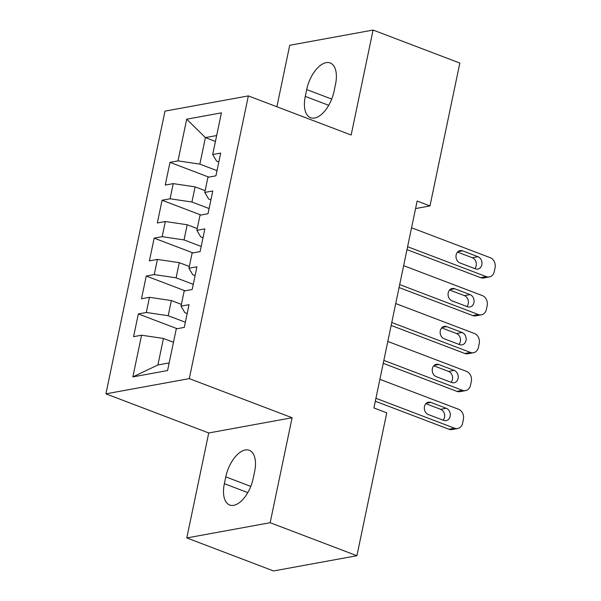 <?xml version="1.0" encoding="UTF-8"?>
<svg xmlns="http://www.w3.org/2000/svg" width="601" height="601" viewBox="0 0 601 601"><rect width="100%" height="100%" fill="white"/><g stroke="black" fill="none" stroke-linecap="round" stroke-linejoin="round"><path stroke-width="0.9" d="M186.798 537.94L270.165 522.712L292.094 417.74L208.727 432.968L186.798 537.94L273.545 570.95L356.911 555.722L386.759 412.849L373.912 407.959L417.139 201.042L429.985 205.933L459.833 63.06L373.086 30.05L289.72 45.278L276.881 106.76M208.727 432.968L105.919 393.843L164.982 111.132L248.348 95.905L189.285 378.615L105.919 393.843M215.436 141.415L205.399 137.599L186.701 119.193L177.994 160.88L169.993 162.345L165.245 185.078L173.246 183.621L170.075 198.781L162.075 200.238L157.327 222.979L165.328 221.514L162.157 236.674L154.164 238.139L149.409 260.872L157.409 259.414L154.239 274.574L146.246 276.032L141.49 298.772L149.491 297.315L146.328 312.467L138.328 313.932L133.58 336.673L141.573 335.208L163.442 338.453L157.898 364.98L169.159 362.921M186.701 119.193L221.401 112.853L212.694 154.54L216.533 161.076L218.839 161.954M157.898 364.98L132.866 376.895L167.566 370.554L176.273 328.867L184.274 327.41L189.022 304.669L181.021 306.134L184.191 290.974L192.192 289.509L196.94 266.776L188.939 268.234L192.11 253.074L200.103 251.616L204.858 228.876L196.858 230.341L200.028 215.181L208.021 213.716L212.777 190.975L204.776 192.44L207.938 177.28L215.939 175.823L220.687 153.082L212.694 154.54M132.866 376.895L141.573 335.208M185.348 322.241L168.19 315.713L171.353 300.553L181.389 304.376M146.328 312.467L168.19 315.713M149.491 297.315L171.353 300.553M193.267 284.348L176.108 277.82L179.271 262.66L189.307 266.476M154.239 274.574L176.108 277.82M157.409 259.414L179.271 262.66M181.021 306.134L184.86 312.67L187.166 313.542M201.185 246.448L184.026 239.919L187.189 224.759L197.226 228.575M162.157 236.674L184.026 239.919M165.328 221.514L187.189 224.759M188.939 268.234L192.778 274.77L195.085 275.649M209.103 208.555L191.937 202.019L195.107 186.866L205.144 190.682M170.075 198.781L191.937 202.019M173.246 183.621L195.107 186.866M196.858 230.341L200.696 236.877L203.003 237.748M217.021 170.654L199.855 164.126L205.399 137.599L216.66 135.541M177.994 160.88L199.855 164.126M204.776 192.44L208.615 198.976L210.921 199.855M270.165 522.712L356.911 555.722M248.348 95.905L351.157 135.022L373.086 30.05M292.094 417.74L189.285 378.615M415.561 208.562L429.985 205.933M173.471 342.269L163.442 338.453M335.531 84.298A25.618 13.132 -69.2 0 0 330.227 62.985A25.618 13.132 -69.2 0 0 306.69 89.564L305.27 96.385A25.618 13.132 -69.2 0 0 310.574 117.698A25.618 13.132 -69.2 0 0 334.111 91.119L335.531 84.298M224.353 483.692A25.618 13.132 -69.2 0 0 229.665 505.005A25.618 13.132 -69.2 0 0 253.194 478.426L254.621 471.605A25.618 13.132 -69.2 0 0 249.31 450.292A25.618 13.132 -69.2 0 0 225.781 476.871L224.353 483.692L247.8 492.617M169.993 162.345L208.825 177.122M162.075 200.238L200.914 215.015M154.164 238.139L192.996 252.916M146.246 276.032L185.078 290.809M138.328 313.932L177.16 328.709M411.557 227.756L490.236 257.694A8.008 6.566 79.6 0 1 495.081 267.715L494.292 271.509A8.008 6.566 79.6 0 1 489.304 276.941A8.008 6.566 79.6 0 1 486.277 276.64L407.598 246.703M406.982 249.64L480.65 277.67L486.277 276.64M477.96 256.702A6.408 5.251 -100.4 0 1 481.987 263.283A6.408 5.251 -100.4 0 1 477.848 269.068A6.408 5.251 -100.4 0 1 475.429 268.827L460.005 262.96A6.408 5.251 -100.4 0 1 455.979 256.379A6.408 5.251 -100.4 0 1 460.118 250.594A6.408 5.251 -100.4 0 1 462.537 250.835L477.96 256.702L472.326 257.731A6.408 5.251 -100.4 0 1 476.157 262.509A6.408 5.251 -100.4 0 1 474.813 268.594M457.519 252.097L472.326 257.731M489.304 276.941L483.67 277.97A8.008 6.566 -100.4 0 1 480.65 277.67M403.639 265.65L482.325 295.587A8.008 6.566 79.6 0 1 487.163 305.616L486.374 309.402A8.008 6.566 79.6 0 1 481.386 314.834A8.008 6.566 79.6 0 1 478.366 314.541L399.68 284.596M399.064 287.541L472.732 315.57L478.366 314.541M470.042 294.603A6.408 5.251 -100.4 0 1 474.069 301.184A6.408 5.251 -100.4 0 1 469.929 306.961A6.408 5.251 -100.4 0 1 467.51 306.728L452.087 300.861A6.408 5.251 -100.4 0 1 448.061 294.272A6.408 5.251 -100.4 0 1 452.2 288.495A6.408 5.251 -100.4 0 1 454.619 288.728L470.042 294.603L464.408 295.624A6.408 5.251 -100.4 0 1 468.239 300.41A6.408 5.251 -100.4 0 1 466.894 306.495M449.601 289.99L464.408 295.624M481.386 314.834L475.752 315.863A8.008 6.566 -100.4 0 1 472.732 315.57M395.721 303.55L474.407 333.487A8.008 6.566 79.6 0 1 479.245 343.509L478.456 347.303A8.008 6.566 79.6 0 1 473.468 352.734A8.008 6.566 79.6 0 1 470.448 352.434L391.762 322.497M391.153 325.434L464.813 353.463L470.448 352.434M462.124 332.496A6.408 5.251 -100.4 0 1 466.151 339.077A6.408 5.251 -100.4 0 1 462.011 344.861A6.408 5.251 -100.4 0 1 459.592 344.621L444.169 338.754A6.408 5.251 -100.4 0 1 440.142 332.173A6.408 5.251 -100.4 0 1 444.289 326.388A6.408 5.251 -100.4 0 1 446.701 326.628L462.124 332.496L456.49 333.525A6.408 5.251 -100.4 0 1 460.321 338.303A6.408 5.251 -100.4 0 1 458.976 344.388M441.682 327.891L456.49 333.525M473.468 352.734L467.833 353.764A8.008 6.566 -100.4 0 1 464.813 353.463M387.803 341.443L466.489 371.38A8.008 6.566 79.6 0 1 471.327 381.41L470.538 385.196A8.008 6.566 79.6 0 1 465.55 390.627A8.008 6.566 79.6 0 1 462.53 390.334L383.844 360.39M383.235 363.335L456.895 391.364L462.53 390.334M454.206 370.396A6.408 5.251 -100.4 0 1 458.232 376.977A6.408 5.251 -100.4 0 1 454.093 382.754A6.408 5.251 -100.4 0 1 451.674 382.521L436.251 376.654A6.408 5.251 -100.4 0 1 432.224 370.066A6.408 5.251 -100.4 0 1 436.371 364.289A6.408 5.251 -100.4 0 1 438.79 364.522L454.206 370.396L448.579 371.426A6.408 5.251 -100.4 0 1 452.41 376.203A6.408 5.251 -100.4 0 1 451.058 382.289M433.764 365.791L448.579 371.426M465.55 390.627L459.915 391.657A8.008 6.566 -100.4 0 1 456.895 391.364M379.885 379.344L458.571 409.281A8.008 6.566 79.6 0 1 463.409 419.303L462.62 423.096A8.008 6.566 79.6 0 1 457.631 428.528A8.008 6.566 79.6 0 1 454.611 428.228L375.933 398.29M375.317 401.228L448.977 429.257L454.611 428.228M446.288 408.289A6.408 5.251 -100.4 0 1 450.322 414.87A6.408 5.251 -100.4 0 1 446.175 420.655A6.408 5.251 -100.4 0 1 443.756 420.415L428.333 414.547A6.408 5.251 -100.4 0 1 424.306 407.966A6.408 5.251 -100.4 0 1 428.453 402.182A6.408 5.251 -100.4 0 1 430.872 402.422L446.288 408.289L440.661 409.319A6.408 5.251 -100.4 0 1 444.492 414.104A6.408 5.251 -100.4 0 1 443.147 420.182M425.854 403.684L440.661 409.319M457.631 428.528L451.997 429.557A8.008 6.566 -100.4 0 1 448.977 429.257M331.707 99.082L306.69 89.564M328.709 105.303L305.27 96.385M250.79 486.389L225.781 476.871M462.537 250.835L457.939 251.676M454.619 288.728L450.029 289.569M446.701 326.628L442.111 327.47M438.79 364.522L434.192 365.363M430.872 402.422L426.274 403.263"/></g></svg>
